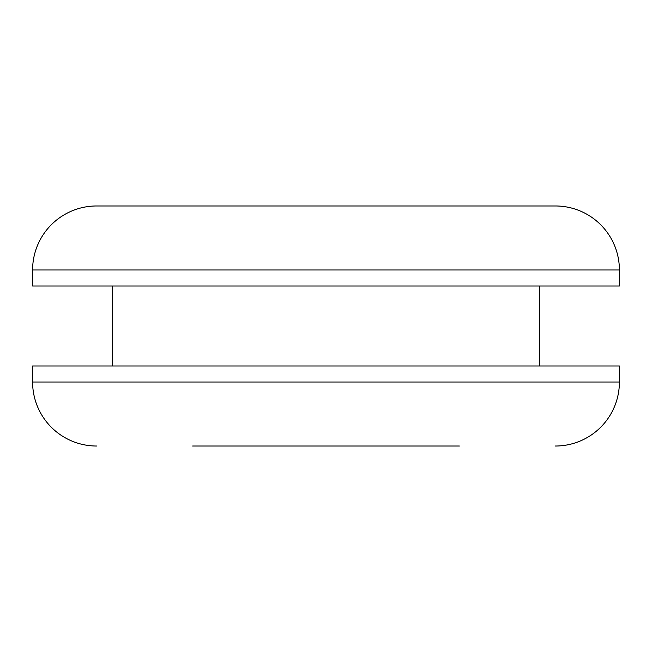<?xml version="1.0" encoding="UTF-8"?>
<svg xmlns="http://www.w3.org/2000/svg" width="652" height="652" viewBox="0 0 652 652"><rect width="100%" height="100%" fill="white"/><g stroke="black" fill="none" stroke-linecap="round" stroke-linejoin="round"><path stroke-width="0.98" d="M32.6 285.992L619.4 285.992L619.4 269.985L32.6 269.985L32.6 285.992M32.6 269.985A64.018 64.018 0 0 1 96.618 205.975L555.382 205.975A64.018 64.018 0 0 1 619.4 269.985M539.383 366.008L539.383 285.992M112.617 366.008L112.617 285.992M459.367 446.025L192.633 446.025M96.618 446.025A64.018 64.018 0 0 1 32.6 382.015L32.6 366.008L619.4 366.008L619.4 382.015A64.018 64.018 0 0 1 555.382 446.025M32.6 382.015L619.4 382.015"/></g></svg>

